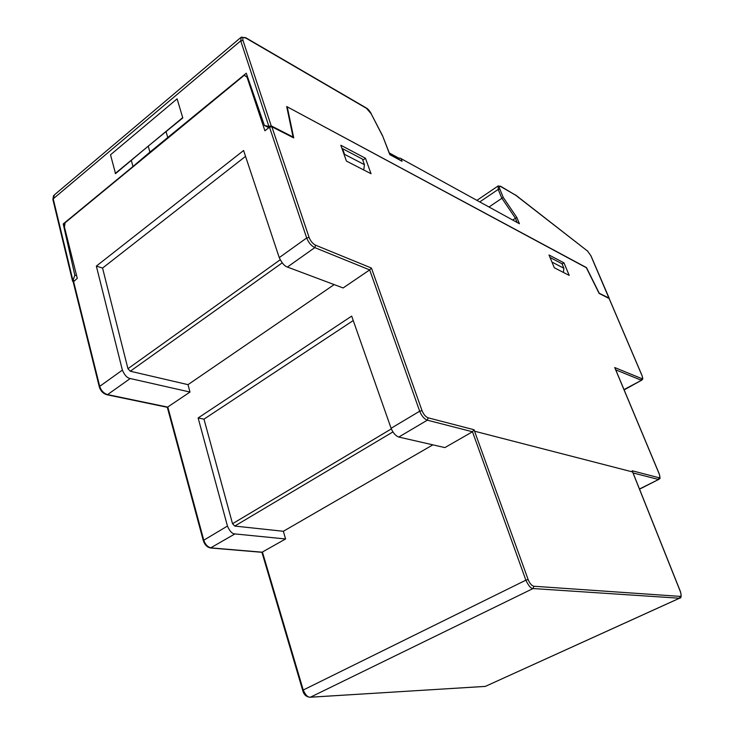 <?xml version="1.0" encoding="UTF-8"?>
<svg xmlns="http://www.w3.org/2000/svg" width="734" height="734" viewBox="0 0 734 734"><rect width="100%" height="100%" fill="white"/><g stroke="black" fill="none" stroke-linecap="round" stroke-linejoin="round"><path stroke-width="1.1" d="M353.238 320.538L203.979 419.151L232.531 523.718L234.752 526.067L283.352 531.278L285.572 538.967L261.919 552.298L302.711 690.437M99.329 386.946L73.207 282.003L77.281 278.333L64.445 227.1L65.06 222.797L244.22 75.299L247.624 77.162M245.541 156.37L102.558 268.066L127.945 368.707L130.294 371.221L188.005 384.653L190.005 392.048L130.239 378.524C127.202 378.038 124.578 375.23 122.376 370.11L96.347 266.103L243.596 150.516L279.25 257.625C281.856 263.047 284.572 266.185 287.398 267.048L314.794 247.615C311.234 245.789 308.528 242.569 306.684 237.963L279.25 257.625M190.005 392.048L167.315 407.297L203.327 540.71M432.867 444.85L283.352 531.278M285.572 538.967L234.917 533.921C232.201 533.866 229.714 531.242 227.448 526.058L198.134 417.958L351.678 316.106L391.103 428.28L419.683 411.205C421.637 415.967 424.188 418.958 427.326 420.178L398.791 437.051C395.608 435.877 393.048 432.959 391.103 428.28M247.771 77.584L244.22 75.299M102.558 268.066L96.347 266.103M286.82 107.146L287.233 106.825L293.728 137.9L271.864 126.771L309.124 237.486C310.61 241.156 312.767 243.734 315.611 245.211L371.441 268.048L369.67 269.901L343.117 287.957L287.398 267.048M203.979 419.151L198.134 417.958M334.172 284.599L188.005 384.653M398.791 437.051L444.877 447.593L472.485 431.766L525.865 580.172L528.131 579.548C529.755 583.466 531.664 585.695 533.866 586.246L533.04 588.549C530.976 588.65 528.581 585.86 525.865 580.172L303.225 690.024C305.555 695.19 307.95 697.584 310.409 697.199L309.739 697.272M528.131 579.548L474.017 429.729L472.485 431.766L427.326 420.178L428.142 417.829L474.017 429.729M484.669 686.446L310.409 697.199L533.04 588.549L679.473 598.219L680.143 596.375C681.326 596.146 681.363 594.467 680.253 591.365L680.317 591.531M632.488 471.678L680.253 591.365M271.864 126.771L269.497 127.156L264.901 130.771L247.028 77.171M632.158 470.769L658.939 477.715C660.059 477.751 660.114 476.421 659.104 473.724L659.187 473.935M659.104 473.724L615.101 368.459M614.716 367.541L641.644 378.56C642.718 378.781 642.791 377.707 641.874 375.322L641.975 375.56M590.98 256.001L609.229 298.766M641.874 375.322L609.119 298.509L599.118 293.416L586.237 267.488L287.233 106.825M371.441 268.048L422.032 410.645C423.601 414.435 425.637 416.829 428.142 417.829M562.106 264.02L563.969 262.864L569.226 275.415L554.317 267.763L549.014 254.982L563.969 262.864M365.449 158.232L371.037 173.71L346.43 161.085L340.833 145.259L365.449 158.232L362.816 160.168M489.156 206.915L503.212 197.363L499.854 189.115C499.028 186.775 499.331 185.922 500.753 186.555L515.819 195.327L587.595 251.101L590.861 255.716M501.717 197.978L515.442 218.255L512.882 219.916M399.314 159.535L398.801 158.14L400.14 158.131L519.424 223.732L516.919 217.622L503.212 197.363M389.286 152.938L398.801 158.14M344.54 154.333L342.539 148.663L362.431 159.095L364.431 164.664L344.54 154.333L344.411 155.369M342.539 148.663L342.062 148.745M550.05 257.478L561.987 263.735L563.877 268.249L551.95 262.056M382.57 135.772L389.791 154.608L402.048 161.287L401.177 158.966M371.349 114.1L382.533 135.689L389.855 154.388L402.048 161.287M400.443 158.296L519.424 223.732M517.057 222.209L515.442 218.255L516.919 217.622M500.46 186.161L515.819 195.327M609.092 298.123L598.972 293.123M363.761 169.976L364.431 164.664M563.418 272.433L563.877 268.249M76.62 275.672L74.822 275.131L73.07 280.379L74.244 280.727M73.07 280.379L72.593 281.214L73.216 281.663M177.114 98.851L182.794 117.954L177.114 98.851L110.513 154.81L115.532 173.619L148.213 146.139L149.901 152.131L246.257 73.216L264.423 125.459L268.662 126.404L271.213 125.872L293.059 137.001L292.618 137.341M586.347 267.726L286.691 106.531L293.059 137.001M586.494 267.635L599.127 293.04M269.773 126.964L268.662 126.404M182.794 117.954L148.213 146.139M182.491 117.798L149.286 145.286M147.195 147.02L115.21 173.49M268.818 127.688L264.423 125.459M64.821 224.485L63.225 223.934L132.973 166.499L131.34 160.535M74.822 275.131L63.225 223.934M132.973 166.499L149.901 152.131M166.095 131.781L167.838 137.79M232.531 523.718L391.332 428.895M392.91 431.931L234.752 526.067M210.484 547.977L234.917 533.921M680.29 597.843L485.358 686.382L310.363 697.227C306.381 697.016 303.83 694.759 302.72 690.455L303.225 690.024L262.469 552.216L211.264 547.894C207.795 547.179 205.3 544.619 203.777 540.206L227.448 526.058M632.341 471.155L680.363 591.411C681.611 595.953 681.326 598.219 679.528 598.219L486.293 685.96M167.453 407.324L107.091 394.782C103.292 393.736 100.705 391.149 99.347 387.011L99.705 386.359C101.136 390.653 103.76 393.406 107.595 394.598L106.742 394.708M280.177 259.781L127.945 368.707M262.212 552.326L210.97 548.014C207.392 547.509 204.85 545.087 203.346 540.747L203.777 540.206L167.829 407.131L107.595 394.598L130.239 378.524M282.195 262.873L130.294 371.221M659.196 479.174L639.47 489.009M641.993 379.992L624.01 389.598M73.538 281.287L99.705 386.359L122.376 370.11M533.866 586.246L680.143 596.375M633.057 472.944L658.325 479.421L658.939 477.715M615.753 369.844L641.085 380.139L641.644 378.56M269.497 127.156L306.684 237.963L309.124 237.486M315.611 245.211L314.794 247.615L369.67 269.901L419.683 411.205L422.032 410.645M474.678 431.234L632.57 471.944M479.88 201.832L498.212 189.418L501.698 197.987M499.854 189.115L498.212 189.418L498.212 185.904L500.753 186.555M245.523 37.581L366.073 107.843L371.147 113.715L382.331 135.533M271.213 125.872L243.018 40.517C242.303 37.627 243.248 36.801 245.853 38.058L241.358 37.058L240.715 40.847L53.215 198.813L72.923 280.498M245.853 38.058L366.523 108.357M366.202 107.916C367.936 108.861 369.652 110.834 371.34 113.834L371.147 113.715M515.543 194.96L587.595 251.101M72.574 281.14L52.903 199.565L54.518 194.767L240.568 37.718M243.018 40.517L240.715 40.847L268.846 126.257M639.543 489.174L658.646 479.467C659.747 477.495 660.875 480.825 659.205 473.788L614.954 367.936M624.139 389.901L641.58 380.23C642.635 378.689 643.452 380.322 641.975 375.404L609.22 298.6M477.036 200.272L497.79 186.188M609.192 298.206L590.962 255.817L587.347 250.762M52.885 199.483L53.545 195.565"/></g></svg>
